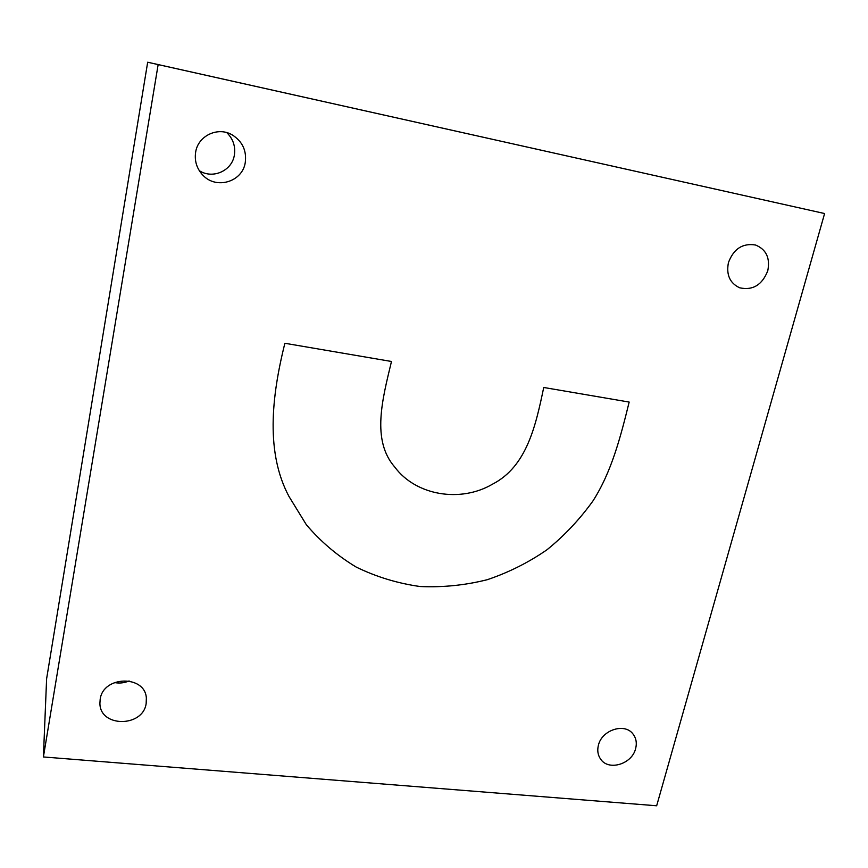 <?xml version="1.0" encoding="UTF-8"?>
<svg xmlns="http://www.w3.org/2000/svg" width="868" height="868" viewBox="0 0 868 868"><rect width="100%" height="100%" fill="white"/><g stroke="black" fill="none" stroke-linecap="round" stroke-linejoin="round"><path stroke-width="1.3" d="M100.178 699.272L99.907 703.275C99.82 727.568 143.025 727.536 146.16 703.514L146.356 698.056C145.075 674.805 103.108 675.673 100.178 699.272M114.381 682.541C119.415 683.517 124.33 682.986 129.115 680.935M195.636 152.236C194.367 161.112 196.819 168.815 203.014 175.336C216.468 189.788 242.53 181.792 245.264 162.522C246.772 150.641 242.443 141.441 232.277 134.931C218.02 126.294 197.969 135.723 195.636 152.236M199.293 170.671C212.703 179.448 232.038 170.833 234.36 155.112C235.651 146.421 233.134 138.923 226.798 132.641M728.436 262.592C726.082 274.787 729.847 283.196 739.71 287.807C752.838 290.639 762.202 284.943 767.779 270.74C770.274 257.959 766.184 249.376 755.496 245.004C742.661 242.953 733.644 248.812 728.436 262.592M598.41 745.211C597.086 750.527 597.846 755.203 600.689 759.218C608.674 771.251 632.045 764.1 635.615 748.639C637.047 743.019 636.168 738.125 632.967 733.97C624.7 722.577 601.828 729.945 598.41 745.211M43.4 756.961L656.664 805.775L824.6 213.539L158.15 64.59L43.4 756.961L46.612 678.787L147.679 62.225L158.15 64.59M147.679 62.225L824.6 213.539M629.17 402.068L543.726 387.475C535.784 425.537 526.833 466.528 492.557 484.149C460.572 502.984 415.956 495.628 394.81 467.125C371.244 440.195 382.473 399.02 391.479 361.479L284.878 343.272C271.174 398.097 265.879 453.259 289.001 496.485L306.296 524.652C320.476 541.426 337.12 555.574 356.227 567.086C376.408 576.916 397.718 583.394 420.166 586.529C442.886 587.528 465.291 585.238 487.371 579.672C508.778 572.424 528.645 562.453 546.992 549.759C564.352 535.697 579.65 519.455 592.909 501.01C611.473 472.116 620.479 437.363 629.17 402.068"/></g></svg>
